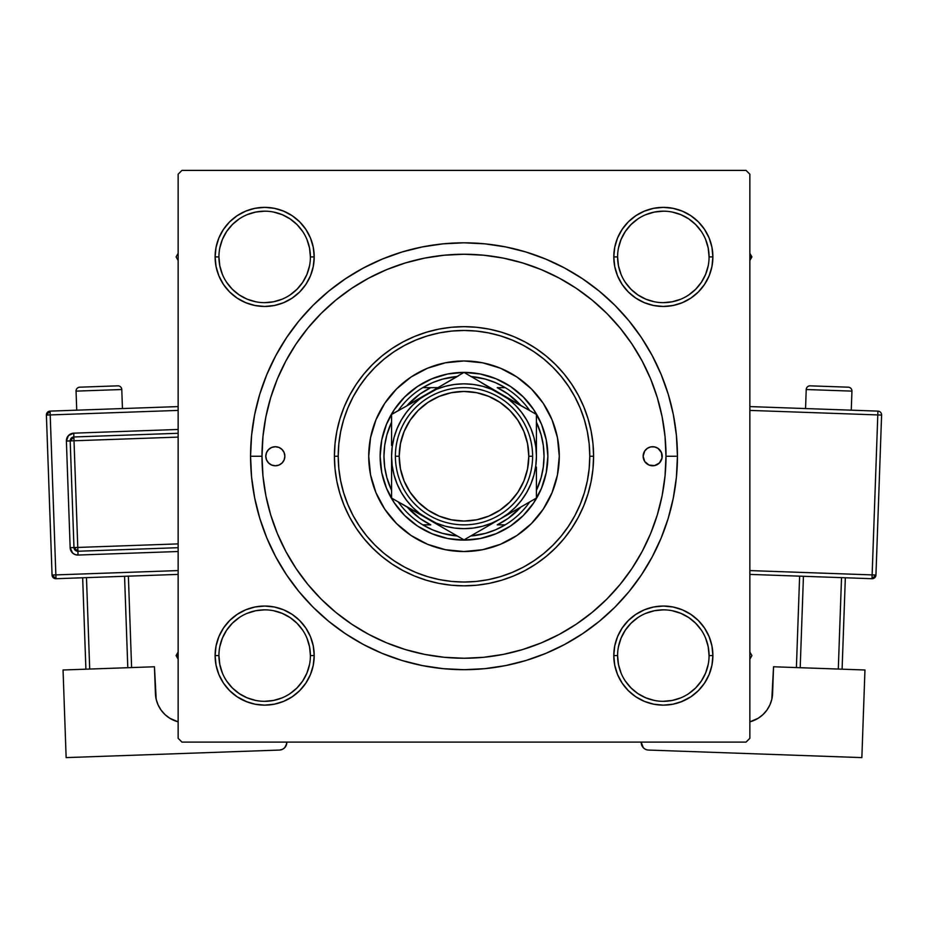 <?xml version="1.0" encoding="UTF-8"?>
<svg xmlns="http://www.w3.org/2000/svg" width="928" height="928" viewBox="0 0 928 928"><rect width="100%" height="100%" fill="white"/><g stroke="black" fill="none" stroke-linecap="round" stroke-linejoin="round"><path stroke-width="1.39" d="M310.404 655.609L310.404 655.586A45.739 45.739 0 0 0 264.666 609.847A45.739 45.739 0 0 0 218.927 655.586L215.11 655.586A49.544 49.544 0 0 1 264.666 606.042A49.544 49.544 0 0 1 314.209 655.586L310.404 655.586A45.739 45.739 0 0 1 264.666 701.324A45.739 45.739 0 0 1 218.927 655.586A45.739 45.739 0 0 1 264.666 609.847A45.739 45.739 0 0 1 310.404 655.586L309.523 646.665L306.913 638.081M218.927 256.905L218.927 256.917A45.739 45.739 0 0 0 264.666 302.656A45.739 45.739 0 0 0 310.404 256.917A45.739 45.739 0 0 0 264.666 211.178A45.739 45.739 0 0 0 218.927 256.917L215.11 256.917A49.544 49.544 0 0 1 264.666 207.362A49.544 49.544 0 0 1 314.209 256.917L310.404 256.917A45.739 45.739 0 0 1 264.666 302.656A45.739 45.739 0 0 1 218.927 256.917A45.739 45.739 0 0 1 264.666 211.178A45.739 45.739 0 0 1 310.404 256.917L309.523 247.996L306.913 239.412M617.596 256.905L617.596 256.917A45.739 45.739 0 0 0 663.334 302.656A45.739 45.739 0 0 0 709.073 256.917A45.739 45.739 0 0 0 663.334 211.178A45.739 45.739 0 0 0 617.596 256.917L613.791 256.917A49.544 49.544 0 0 1 663.334 207.362A49.544 49.544 0 0 1 712.89 256.917L709.073 256.917A45.739 45.739 0 0 1 663.334 302.656A45.739 45.739 0 0 1 617.596 256.917A45.739 45.739 0 0 1 663.334 211.178A45.739 45.739 0 0 1 709.073 256.917L708.192 247.996L705.593 239.412M709.073 655.609L709.073 655.586A45.739 45.739 0 0 0 663.334 609.847A45.739 45.739 0 0 0 617.596 655.586L613.791 655.586A49.544 49.544 0 0 1 663.334 606.042A49.544 49.544 0 0 1 712.89 655.586L709.073 655.586A45.739 45.739 0 0 1 663.334 701.324A45.739 45.739 0 0 1 617.596 655.586A45.739 45.739 0 0 1 663.334 609.847A45.739 45.739 0 0 1 709.073 655.586L708.192 646.665L705.593 638.081M677.44 456.251L666.002 456.251L677.44 456.251L676.408 435.336L673.334 414.607L668.253 394.296L661.188 374.576L652.233 355.633L641.468 337.676L628.987 320.844L614.928 305.324L599.407 291.264L582.575 278.783L564.618 268.018L545.676 259.063L525.956 251.998L505.644 246.918L484.926 243.844L464 242.811L443.074 243.844L422.356 246.918L402.044 251.998L382.324 259.063L363.382 268.018L345.425 278.783L328.593 291.264L313.072 305.324L299.013 320.844L286.532 337.676L275.767 355.633L266.812 374.576L259.747 394.296L254.666 414.607L251.592 435.336L250.56 456.251A213.44 213.44 0 0 1 464 242.811A213.44 213.44 0 0 1 677.44 456.251A213.44 213.44 0 0 1 464 669.691A213.44 213.44 0 0 1 250.56 456.251L251.592 477.178L254.666 497.895L259.747 518.207L266.812 537.927L275.767 556.87L286.532 574.826L299.013 591.658L313.072 607.179L328.593 621.238L345.425 633.72L363.382 644.484L382.324 653.44L402.044 660.504L422.356 665.585L443.074 668.659L464 669.691L484.926 668.659L505.644 665.585L525.956 660.504L545.676 653.44L564.618 644.484L582.575 633.72L599.407 621.238L614.928 607.179L628.987 591.658L641.468 574.826L652.233 556.87L661.188 537.927L668.253 518.207L673.334 497.895L676.408 477.178L677.44 456.251M261.998 456.251L250.56 456.251L251.592 477.178L250.56 456.251L261.998 456.251A202.002 202.002 0 0 1 464 254.249A202.002 202.002 0 0 1 666.002 456.251A202.002 202.002 0 0 1 464 658.254A202.002 202.002 0 0 1 261.998 456.251L262.972 476.052L265.872 495.656L270.698 514.889L277.368 533.554L285.847 551.476L296.044 568.481L307.852 584.396L321.158 599.094L335.855 612.399L351.886 624.289L368.776 634.404L386.698 642.884L405.362 649.554L424.595 654.379L444.199 657.279L464 658.254L483.801 657.279L503.405 654.379L522.638 649.554L541.302 642.884L559.224 634.404L576.23 624.208L592.145 612.399L606.842 599.094L620.148 584.396L632.038 568.365L642.153 551.476L650.632 533.554L657.302 514.889L662.128 495.656L665.028 476.052L666.002 456.251L665.028 436.45L662.128 416.846L657.302 397.613L650.632 378.949L642.153 361.027L631.956 344.021L620.148 328.106L606.842 313.409L592.145 300.104L576.114 288.214L559.224 278.098L541.302 269.619L522.638 262.949L503.405 258.123L483.801 255.223L464 254.249L444.199 255.223L424.595 258.123L405.362 262.949L386.698 269.619L368.776 278.098L351.77 288.295L335.855 300.104L321.158 313.409L307.852 328.106L295.962 344.137L285.847 361.027L277.368 378.949L270.698 397.613L265.872 416.846L262.972 436.45L261.998 456.251M746.042 170.392L181.958 170.392L746.042 170.392L749.859 174.209L749.859 738.294L749.859 174.209L746.042 170.392M178.141 738.294L178.141 174.209L181.958 170.392L178.141 174.209L178.141 738.294L181.958 742.11L178.141 738.294M746.042 742.11L181.958 742.11L746.042 742.11L749.859 738.294L746.042 742.11M218.892 237.951L216.062 247.254L218.892 237.951L216.062 247.254L215.11 256.917L216.062 266.58L218.892 275.871L223.462 284.444L229.622 291.949L237.139 298.108L245.7 302.69L254.991 305.509L264.666 306.46L274.328 305.509L283.62 302.69L292.192 298.108L299.698 291.949L305.857 284.444L310.439 275.871L313.258 266.58L314.209 256.917L313.258 247.254L310.439 237.951L305.857 229.39L299.698 221.873L292.192 215.714L283.62 211.143L274.328 208.313L264.666 207.362L254.991 208.313L245.7 211.143L237.139 215.714L229.622 221.873L223.462 229.39L218.892 237.951L216.062 247.254L215.11 256.917L216.062 266.58L218.892 275.871L223.462 284.444L229.622 291.949L237.139 298.108L229.622 291.949L237.139 298.108L229.622 291.949L223.462 284.444L229.622 291.949M254.991 606.993L245.7 609.812L254.991 606.993L245.7 609.812L237.139 614.394L229.622 620.554L223.462 628.059L218.892 636.631L216.062 645.923L215.11 655.586L216.062 665.26L218.892 674.552L223.462 683.112L229.622 690.629L237.139 696.789L247.231 701.974L254.991 704.19L264.666 705.141L274.328 704.19L283.62 701.371L292.192 696.789L299.698 690.629L305.857 683.112L310.439 674.552L313.258 665.26L314.209 655.586L313.258 645.923L310.439 636.631L305.857 628.059L299.698 620.554L292.192 614.394L283.62 609.812L274.328 606.993L264.666 606.042L254.991 606.993L245.7 609.812L237.139 614.394L229.622 620.554L223.462 628.059L218.892 636.631L216.062 645.923L215.11 655.586L216.062 665.26L218.892 674.552L223.462 683.112L229.622 690.629L237.139 696.789M292.169 696.8L291.589 697.183M614.742 266.58L617.561 275.871L614.742 266.58L617.561 275.871L622.143 284.444L628.302 291.949L635.808 298.108L644.38 302.69L653.672 305.509L663.334 306.46L673.009 305.509L682.3 302.69L690.861 298.108L698.378 291.949L704.538 284.444L709.108 275.871L711.938 266.58L712.89 256.917L711.938 247.254L709.108 237.951L704.538 229.39L698.378 221.873L690.861 215.714L682.3 211.143L673.009 208.313L663.334 207.362L653.672 208.313L644.38 211.143L635.808 215.714L628.302 221.873L622.143 229.39L617.561 237.951L614.742 247.254L613.791 256.917L614.742 266.58L617.561 275.871L622.143 284.444L628.302 291.949L635.808 298.108M614.742 665.26L617.561 674.552L614.742 665.26L617.561 674.552L622.143 683.112L628.302 690.629L635.808 696.789L644.38 701.371L653.672 704.19L663.334 705.141L673.009 704.19L682.3 701.371L690.861 696.789L698.378 690.629L704.538 683.112L709.108 674.552L711.938 665.26L712.89 655.586L711.938 645.923L709.108 636.631L704.538 628.059L698.378 620.554L690.861 614.394L682.3 609.812L673.009 606.993L663.334 606.042L653.672 606.993L644.38 609.812L635.808 614.394L628.302 620.554L622.143 628.059L617.561 636.631L614.742 645.923L613.791 655.586L614.742 665.26L617.561 674.552L622.143 683.112L628.302 690.629L635.808 696.789L628.302 690.629L635.808 696.789L628.302 690.629L622.143 683.112L628.302 690.629M644.38 701.371L653.672 704.19L663.334 705.141L673.009 704.19L680.769 701.974L690.861 696.789L698.378 690.629L704.538 683.112M673.009 305.509L682.3 302.69L673.009 305.509L682.3 302.69L690.861 298.108L698.378 291.949L704.538 284.444L709.108 275.871L711.938 266.58L712.89 256.917L711.938 247.254L709.108 237.951L704.538 229.39L698.378 221.873L690.861 215.714M682.3 211.143L673.009 208.313L682.3 211.143L673.009 208.313L663.334 207.362L653.672 208.313L644.38 211.143L635.808 215.714L628.302 221.873L622.143 229.39L628.302 221.873L622.143 229.39L628.302 221.873L635.808 215.714L628.302 221.873M313.258 247.254L310.439 237.951L313.258 247.254L310.439 237.951L305.857 229.39L299.698 221.873L292.192 215.714L299.698 221.873L292.192 215.714L283.62 211.143L274.328 208.313L264.666 207.362L254.991 208.313L245.7 211.143L237.139 215.714L229.622 221.873L223.462 229.39M274.328 305.509L283.62 302.69L274.328 305.509L283.62 302.69L292.192 298.108L299.698 291.949L305.857 284.444M313.258 645.923L310.439 636.631L313.258 645.923L310.439 636.631L305.857 628.059L299.698 620.554L292.192 614.394M245.7 701.371L254.991 704.19L264.666 705.141L274.328 704.19L283.62 701.371L292.192 696.789L299.698 690.629L305.857 683.112L299.698 690.629L305.857 683.112L299.698 690.629L292.192 696.789L299.698 690.629M709.108 674.552L711.938 665.26L709.108 674.552L711.938 665.26L712.89 655.586L711.938 645.923L709.108 636.631L704.538 628.059L698.378 620.554L690.861 614.394L698.378 620.554L690.861 614.394L698.378 620.554L704.538 628.059L698.378 620.554M653.672 606.993L644.38 609.812L653.672 606.993L644.38 609.812L635.808 614.394L628.302 620.554L622.143 628.059M617.561 674.552L622.143 683.112L617.561 674.552M682.3 701.371L690.861 696.789L698.378 690.629L690.861 696.789L682.3 701.371M712.89 655.586L711.938 645.923L712.89 655.586A49.544 49.544 0 0 1 663.334 705.141A49.544 49.544 0 0 1 613.791 655.586L617.596 655.586A45.739 45.739 0 0 0 663.334 701.324A45.739 45.739 0 0 0 709.073 655.586L712.89 655.586L711.938 665.26L712.89 655.586L711.938 645.923L709.108 636.631L704.932 628.662M644.38 609.812L635.808 614.394L628.302 620.554L635.808 614.394L644.38 609.812M617.561 275.871L622.143 284.444L628.302 291.949L622.143 284.444L617.561 275.871M698.378 291.949L690.861 298.108L682.3 302.69L690.861 298.108L698.378 291.949L704.538 284.444L698.378 291.949L704.538 284.444L709.108 275.871L711.938 266.58L712.89 256.917L711.938 247.254L709.108 237.951L704.538 229.39L698.378 221.873L704.538 229.39L709.108 237.951L711.938 247.254L712.89 256.917L711.938 247.254M663.334 207.362L673.009 208.313L663.334 207.362L653.672 208.313L644.38 211.143L635.808 215.714L644.38 211.143L653.672 208.313L663.334 207.362L653.672 208.313M310.404 256.917L314.209 256.917A49.544 49.544 0 0 1 264.666 306.46A49.544 49.544 0 0 1 215.11 256.917L216.062 247.254L215.11 256.917L216.062 266.58L218.892 275.871L223.068 283.84M283.62 302.69L292.192 298.108L299.698 291.949L292.192 298.108L283.62 302.69M299.698 221.873L305.857 229.39L310.439 237.951L305.857 229.39L299.698 221.873L292.192 215.714L283.62 211.143L274.328 208.313L264.666 207.362L254.991 208.313L245.7 211.143L237.139 215.714L229.622 221.873L237.139 215.714L245.7 211.143L254.991 208.313L264.666 207.362L254.991 208.313M215.11 655.586L218.927 655.586A45.739 45.739 0 0 0 264.666 701.324A45.739 45.739 0 0 0 310.404 655.586L314.209 655.586A49.544 49.544 0 0 1 264.666 705.141A49.544 49.544 0 0 1 215.11 655.586L216.062 645.923L218.892 636.631L216.062 645.923L215.11 655.586L216.062 665.26L218.892 674.552L223.462 683.112L229.622 690.629L223.462 683.112L218.892 674.552L216.062 665.26L215.11 655.586L216.062 665.26M310.439 636.631L305.857 628.059L299.698 620.554L305.857 628.059L310.439 636.631M229.622 620.554L237.139 614.394L245.7 609.812L237.139 614.394L229.622 620.554L223.462 628.059L229.622 620.554L223.462 628.059L218.892 636.631M275.767 556.87L286.532 574.826L275.767 556.87M443.074 668.659L464 669.691L484.926 668.659L464 669.691L443.074 668.659M564.618 644.484L582.575 633.72L564.618 644.484M652.233 355.633L641.468 337.676L652.233 355.633M484.926 243.844L464 242.811L443.074 243.844L464 242.811L484.926 243.844M363.382 268.018L345.425 278.783L363.382 268.018M251.592 435.336L250.56 456.251L251.592 435.336M709.108 275.871L711.938 266.58L712.89 256.917A49.544 49.544 0 0 1 663.334 306.46A49.544 49.544 0 0 1 613.791 256.917L617.596 256.917L618.477 265.837L621.087 274.421M711.938 645.923L709.108 636.631L704.538 628.059M283.62 211.143L274.328 208.313L264.666 207.362M216.062 266.58L215.11 256.917L216.062 266.58L218.892 275.871L223.462 284.444M302.679 681.013L297.006 687.926L290.07 693.622M255.745 700.443L247.161 697.844L239.25 693.622L232.325 687.926L226.641 681.013M226.641 630.17L232.325 623.245L239.262 617.549M273.586 610.728L282.17 613.338L290.07 617.561L297.006 623.245L302.69 630.182M701.359 681.013L695.675 687.926L688.75 693.622M654.414 700.443L645.83 697.844L637.93 693.622L630.994 687.926L625.321 681.013M618.477 646.665L621.087 638.081L625.31 630.182L630.994 623.245L637.942 617.549M672.255 610.728L680.839 613.338L688.75 617.561L695.675 623.245L701.359 630.17M701.359 282.332L695.675 289.258L688.75 294.942M654.414 301.774L645.83 299.176L637.93 294.942L630.994 289.258L625.298 282.309M618.477 247.996L621.087 239.412L625.31 231.501L630.994 224.576L637.93 218.88M672.255 212.06L680.839 214.658L688.75 218.88L695.675 224.576L701.359 231.49M309.523 265.837L306.913 274.421L302.69 282.321L297.006 289.258L290.07 294.942M255.745 301.774L247.161 299.176L239.25 294.942L232.325 289.258L226.641 282.332M226.641 231.49L232.325 224.576L239.25 218.88M273.586 212.06L282.17 214.658L290.07 218.88L297.006 224.576L302.702 231.513M617.596 655.586L618.477 664.506L621.087 673.09M663.323 701.324L672.255 700.443L680.839 697.844M701.371 681.001L705.593 673.09L708.192 664.506M663.346 609.847L654.414 610.728L645.83 613.338M218.927 655.586L219.808 664.506L222.407 673.09M264.654 701.324L273.586 700.443L282.17 697.844M302.69 681.001L306.913 673.09L309.523 664.506M264.677 609.847L255.745 610.728L247.161 613.338M226.629 630.182L222.407 638.081L219.808 646.665M215.11 256.917L218.927 256.917L219.808 265.837L222.407 274.421M264.654 302.656L273.586 301.774L282.17 299.176M264.677 211.178L255.745 212.06L247.161 214.658M226.629 231.501L222.407 239.412L219.808 247.996M663.323 302.656L672.255 301.774L680.839 299.176M701.371 282.321L705.593 274.421L708.192 265.837M663.346 211.178L654.414 212.06L645.83 214.658M709.073 256.917L712.89 256.917M662.198 456.24A9.524 9.524 0 0 0 650.806 446.902L654.518 446.902L657.964 448.328L661.467 452.609L662.012 458.107L659.402 462.991L654.518 465.601L649.02 465.056L644.74 461.541L643.139 456.251A9.524 9.524 0 0 1 652.662 446.728A9.524 9.524 0 0 1 662.198 456.251A9.524 9.524 0 0 1 652.662 465.775A9.524 9.524 0 0 1 643.139 456.251L644.74 450.962A9.524 9.524 0 0 0 643.139 456.24L643.324 454.395M284.676 458.107L284.861 456.251A9.524 9.524 0 0 0 277.194 446.902A9.524 9.524 0 0 0 265.802 456.24A9.524 9.524 0 0 1 275.338 446.728A9.524 9.524 0 0 1 284.861 456.251L284.142 459.894L282.077 462.991L278.98 465.056L275.338 465.775L271.684 465.056L268.598 462.991L266.533 459.894L265.802 456.251L266.533 452.609L268.598 449.512L271.684 447.447L275.338 446.728L278.98 447.447L282.077 449.512L284.142 452.609L284.861 456.251A9.524 9.524 0 0 1 275.338 465.775A9.524 9.524 0 0 1 265.802 456.251M384.737 403.355A95.282 95.282 0 0 0 368.718 456.251A95.282 95.282 0 0 1 464 360.969A95.282 95.282 0 0 1 559.282 456.251A95.282 95.282 0 0 0 543.263 403.355M543.193 403.262A95.282 95.282 0 0 0 531.396 388.89L543.228 403.309L552.032 419.792L557.45 437.668L559.282 456.251L557.45 474.846L552.032 492.71L543.228 509.194L531.373 523.624L516.942 535.479L500.459 544.284L482.595 549.701L464 551.534L445.405 549.701L427.541 544.284L411.058 535.479L396.627 523.624L384.772 509.194L375.968 492.71L370.55 474.846L368.718 456.251L370.55 437.668L375.968 419.792L384.772 403.309L396.627 388.878A95.282 95.282 0 0 0 384.807 403.262M531.361 388.855A95.282 95.282 0 0 0 516.989 377.058M516.896 376.988A95.282 95.282 0 0 0 482.606 362.802L500.459 368.219L516.942 377.023L531.373 388.878M482.572 362.79A95.282 95.282 0 0 0 445.428 362.79M396.627 388.878L411.058 377.023L427.541 368.219L445.405 362.802A95.282 95.282 0 0 0 411.104 376.988M411.011 377.058A95.282 95.282 0 0 0 396.639 388.855M593.584 456.251L589.779 456.251A125.779 125.779 0 0 1 464 582.03A125.779 125.779 0 0 1 338.221 456.251L334.416 456.251A129.584 129.584 0 0 0 464 585.835A129.584 129.584 0 0 0 593.584 456.251A129.584 129.584 0 0 1 464 585.835A129.584 129.584 0 0 1 334.416 456.251L335.031 443.549L336.899 430.975L339.996 418.632L344.276 406.661L349.717 395.166L356.248 384.262L363.822 374.042L372.372 364.623L381.791 356.074L392.01 348.499L402.914 341.968L414.41 336.528L426.381 332.247L438.724 329.15L451.298 327.282L464 326.668L476.702 327.282L489.276 329.15L501.619 332.247L513.59 336.528L525.086 341.968L535.99 348.499L546.209 356.074L555.628 364.623L564.178 374.042L571.752 384.262L578.283 395.166L583.724 406.661L588.004 418.632L591.101 430.975L592.969 443.549L593.584 456.251L592.969 468.953L591.101 481.528L588.004 493.87L583.724 505.841L578.283 517.337L571.752 528.252L564.178 538.46L555.628 547.88L546.209 556.429L535.99 564.004L525.086 570.534L513.59 575.975L501.619 580.255L489.276 583.352L476.702 585.22L464 585.835L451.298 585.22L438.724 583.352L426.381 580.255L414.41 575.975L402.914 570.534L392.01 564.004L381.791 556.429L372.372 547.88L363.822 538.46L356.248 528.252L349.717 517.337L344.276 505.841L339.996 493.87L336.899 481.528L335.031 468.953L334.416 456.251A129.584 129.584 0 0 1 464 326.668A129.584 129.584 0 0 1 593.584 456.251A129.584 129.584 0 0 0 464 326.668A129.584 129.584 0 0 0 334.416 456.251L338.221 456.251L338.824 468.582L340.646 480.785L343.638 492.768L347.803 504.38L353.069 515.539L359.426 526.13L366.769 536.048L375.063 545.188L384.204 553.482L394.122 560.825L404.712 567.182L415.872 572.448L427.483 576.613L439.466 579.606L451.669 581.427L464 582.03L476.331 581.427L488.534 579.606L500.517 576.613L512.128 572.448L523.288 567.182L533.878 560.825L543.796 553.482L552.937 545.188L561.231 536.048L568.574 526.13L574.931 515.539L580.197 504.38L584.362 492.768L587.354 480.785L589.176 468.582L589.779 456.251L589.176 443.92L587.354 431.717L584.362 419.746L580.197 408.123L574.931 396.964L568.574 386.373L561.231 376.455L552.937 367.314L543.796 359.02L533.878 351.677L523.288 345.332L512.128 340.054L500.517 335.89L488.534 332.897L476.331 331.076L464 330.472L451.669 331.076L439.466 332.897L427.483 335.89L415.872 340.054L404.712 345.332L394.122 351.677L384.204 359.02L375.063 367.314L366.769 376.455L359.426 386.373L353.069 396.964L347.803 408.123L343.638 419.746L340.646 431.717L338.824 443.92L338.221 456.251A125.779 125.779 0 0 1 464 330.472A125.779 125.779 0 0 1 589.779 456.251L593.584 456.251M657.302 397.613L650.632 378.949L657.302 397.613M405.362 262.949L386.698 269.619L405.362 262.949M270.698 514.889L277.368 533.554L270.698 514.889M522.638 649.554L541.302 642.884L522.638 649.554M644.74 450.962L647.373 448.328L650.505 446.971M445.405 362.802L464 360.969L482.595 362.802M380.144 456.251L381.756 439.895L386.535 424.166L394.284 409.666L404.712 396.964L417.414 386.535L431.914 378.786L447.644 374.007L464 372.395L480.356 374.007L496.086 378.786L510.586 386.535L523.288 396.964L533.716 409.666L541.465 424.166L546.244 439.895L547.856 456.251L546.244 472.607L541.465 488.337L533.716 502.837L523.288 515.539L510.586 525.967L496.086 533.716L480.356 538.495L464 540.108L447.644 538.495L431.914 533.716L417.414 525.967L404.712 515.539L394.284 502.837L386.535 488.337L381.756 472.607L380.144 456.251M543.263 509.147A95.282 95.282 0 0 0 559.282 456.251A95.282 95.282 0 0 1 464 551.534A95.282 95.282 0 0 1 368.718 456.251A95.282 95.282 0 0 0 384.737 509.147M384.807 509.24A95.282 95.282 0 0 0 396.604 523.612M396.639 523.647A95.282 95.282 0 0 0 411.011 535.444M411.104 535.514A95.282 95.282 0 0 0 445.394 549.701M445.428 549.712A95.282 95.282 0 0 0 482.572 549.712M482.606 549.701A95.282 95.282 0 0 0 516.896 535.514M516.989 535.444A95.282 95.282 0 0 0 531.361 523.647M531.396 523.612A95.282 95.282 0 0 0 543.193 509.24M265.802 456.263A9.524 9.524 0 0 0 277.194 465.601L277.495 465.531M283.26 461.541A9.524 9.524 0 0 0 284.861 456.263M266.533 452.609L265.988 454.395M265.988 458.107L266.533 459.894M643.139 456.263A9.524 9.524 0 0 0 650.806 465.601A9.524 9.524 0 0 0 662.198 456.263M662.012 454.395L661.467 452.609M661.467 459.894L662.012 458.107M749.859 659.158L751.912 655.586L749.859 652.024L751.912 655.586L749.859 659.158M642.675 700.628L635.831 696.8L642.675 700.628M176.088 655.586L178.141 659.158L176.088 655.586L178.141 655.586L176.088 655.586L178.141 652.024L176.088 655.586M751.912 256.917L749.859 253.356L751.912 256.917L749.859 256.917L751.912 256.917L749.859 260.478L751.912 256.917M635.831 215.702L636.411 215.319M178.141 253.356L176.088 256.917L178.141 260.478L176.088 256.917L178.141 253.356M391.581 490.344A80.04 80.04 0 0 1 391.581 422.159L386.872 434.861L384.691 445.452L383.96 456.251L384.691 467.051L386.872 477.642L391.581 490.344M457.318 536.013A80.04 80.04 0 0 1 422.774 524.854L432.402 529.795L442.61 533.38L457.318 536.013M464 540.108L464 540.108A83.856 83.856 0 0 1 380.144 456.251A83.856 83.856 0 0 1 464 372.395A83.856 83.856 0 0 0 380.144 456.251A83.856 83.856 0 0 0 464 540.108A83.856 83.856 0 0 0 547.856 456.251A83.856 83.856 0 0 0 464 372.395A83.856 83.856 0 0 1 547.856 456.251A83.856 83.856 0 0 1 464 540.108M500.238 393.553L464 372.395L437.181 388.113M422.774 387.649A80.04 80.04 0 0 1 457.318 376.49L442.61 379.123L432.402 382.707L422.774 387.649A80.04 80.04 0 0 0 398.263 410.582A80.04 80.04 0 0 1 422.774 387.649L430.778 387.649L419.816 394.133L407.172 405.443A76.224 76.224 0 0 1 430.778 387.649L422.774 387.649M505.226 387.649L495.598 382.707L485.39 379.123L470.682 376.49A80.04 80.04 0 0 1 505.226 387.649L497.222 387.649A76.224 76.224 0 0 1 520.817 405.443L508.184 394.133L497.222 387.649L505.226 387.649A80.04 80.04 0 0 1 529.737 410.582A80.04 80.04 0 0 0 505.226 387.649M536.419 490.344L541.128 477.642L543.309 467.051L544.04 456.251L543.309 445.452L541.128 434.861L536.419 422.159A80.04 80.04 0 0 1 536.419 490.344M470.682 536.013L485.39 533.38L495.598 529.795L505.226 524.854A80.04 80.04 0 0 1 470.682 536.013M437.993 387.649L430.778 387.649L437.993 387.649M407.172 507.059L419.816 518.369L430.778 524.854L422.774 524.854A80.04 80.04 0 0 1 398.263 501.92A80.04 80.04 0 0 0 422.774 524.854L430.778 524.854A76.224 76.224 0 0 1 407.183 507.071M520.817 507.071A76.224 76.224 0 0 1 497.222 524.854L505.226 524.854A80.04 80.04 0 0 0 529.737 501.92A80.04 80.04 0 0 1 505.226 524.854L497.222 524.854L508.184 518.369L520.828 507.059M532.602 456.251L528.798 456.251A64.798 64.798 0 0 1 464 521.049A64.798 64.798 0 0 1 399.202 456.251L395.398 456.251A68.602 68.602 0 0 0 464 524.854A68.602 68.602 0 0 0 532.602 456.251A68.602 68.602 0 0 1 464 524.854A68.602 68.602 0 0 1 395.398 456.251A68.602 68.602 0 0 1 464 387.649A68.602 68.602 0 0 1 532.602 456.251A68.602 68.602 0 0 0 464 387.649A68.602 68.602 0 0 0 395.398 456.251L399.202 456.251L400.455 468.895L404.132 481.052L410.13 492.246L418.18 502.071L428.005 510.122L439.199 516.119L451.356 519.796L464 521.049L476.644 519.796L488.801 516.119L499.995 510.122L509.82 502.071L517.87 492.246L523.868 481.052L527.545 468.895L528.798 456.251L527.545 443.607L523.868 431.45L517.87 420.256L509.82 410.431L499.995 402.381L488.801 396.395L476.644 392.706L464 391.454L451.356 392.706L439.199 396.395L428.005 402.381L418.18 410.431L410.13 420.256L404.132 431.45L400.455 443.607L399.202 456.251A64.798 64.798 0 0 1 464 391.454A64.798 64.798 0 0 1 528.798 456.251L532.602 456.251M391.581 454.697L391.581 498.058L409.109 508.173M391.581 427.379L391.581 445.37M454.569 384.447L445.254 386.303L436.288 389.342L391.581 414.445L391.581 424.409L391.581 414.445L391.581 424.409L391.581 414.445L400.212 409.468L391.581 414.445L391.581 445.417M458.618 375.736L427.796 393.542L437.158 388.124L419.92 398.796L412.798 405.049L406.545 412.171L401.29 420.048L397.091 428.539L394.052 437.506L392.196 446.832M454.244 378.264L409.086 404.341M526.663 408.807L509.576 398.947M531.036 411.336L491.712 389.342L482.746 386.303L473.431 384.447M536.419 457.806L536.419 414.445L500.204 393.542A72.419 72.419 0 0 1 536.419 456.251L536.419 427.379M536.419 484.961L536.419 467.132M500.157 518.996L536.419 498.058L536.419 467.086M472.677 534.864L490.842 524.378M469.243 536.848L500.204 518.961L508.08 513.706L515.202 507.454L521.455 500.331L526.71 492.455L530.909 483.964L533.948 474.997L535.804 465.682L536.419 456.251L535.792 446.797L533.948 437.506L530.909 428.539L526.71 420.048L521.455 412.171L515.202 405.049L508.08 398.796L481.493 382.73M427.738 518.938L464 539.876L500.204 518.961A72.419 72.419 0 0 1 427.796 518.961L418.424 513.555M396.964 501.166L436.288 523.16L445.254 526.199L454.569 528.055L464.035 528.67M400.235 503.057L418.273 513.474L400.212 503.046M418.284 399.028L412.96 402.102L418.273 399.028M396.964 411.336L400.212 409.468L396.964 411.336M490.703 388.043L485.379 384.969L490.668 388.032M509.716 513.474L515.04 510.4L509.727 513.474M518.914 508.161L536.419 498.058L536.419 477.758L536.419 498.058L509.576 513.555M437.297 524.459L442.621 527.533L437.308 524.459M446.496 529.772L427.796 518.961A72.419 72.419 0 0 1 391.581 456.251L392.208 465.705L394.052 474.997L397.091 483.964L401.29 492.455L406.545 500.331L412.798 507.454L419.92 513.706L437.158 524.378M454.233 534.226L446.53 529.784L454.233 534.226M391.581 484.961L391.581 477.804M463.965 528.67L473.454 528.044L482.746 526.199L491.712 523.16L500.204 518.961A72.419 72.419 0 0 0 536.419 456.251L536.419 445.417M521.432 500.354L526.71 492.455M406.568 412.148L401.29 420.048M391.581 474.521L391.581 467.132M536.419 488.128L536.419 498.058L536.419 488.128M536.419 474.521L536.419 477.758M527.034 409.028L527.777 409.445M536.419 437.981L536.419 445.37M454.627 378.044L446.496 382.73M391.581 437.981L391.581 434.71M392.208 446.797L391.581 456.251A72.419 72.419 0 0 1 500.204 393.542L490.842 388.124M473.454 384.459L464 383.832L454.546 384.459M391.581 467.086L391.581 488.093M536.419 434.71L536.419 414.445M527.777 409.457L518.891 404.33M472.642 534.876L481.516 529.76M391.581 488.128L391.581 498.058M427.796 393.542L418.424 398.947M410.13 492.246L418.18 502.071M499.995 510.122L509.82 502.071M517.87 420.256L509.82 410.431M428.005 402.381L418.18 410.431M76.061 391.129L121.777 389.516A3.816 3.816 0 0 0 117.833 385.839L79.738 387.185A3.816 3.816 0 0 0 76.061 391.129L76.734 410.176L76.061 391.129A3.816 3.816 0 0 1 79.738 387.185L117.833 385.839A3.816 3.816 0 0 1 121.777 389.516L76.061 391.129M122.45 408.564L121.777 389.516L122.45 408.564M178.141 570.581L55.866 574.908L50.205 414.932L178.141 410.408L50.205 414.932L50.077 411.116L50.205 414.932L46.4 415.06L52.061 575.035L55.866 574.908L50.205 414.932L46.4 415.06A3.816 3.816 0 0 1 50.077 411.116L46.4 415.06L52.061 575.035L56.005 578.712L178.141 574.397L56.005 578.712L55.866 574.908L56.005 578.712A3.816 3.816 0 0 1 52.061 575.035L178.141 570.581M178.141 429.467L73.741 433.167L68.428 435.58L66.387 441.055L70.157 547.706L72.581 553.007L75.11 554.573L78.045 555.048L178.141 551.51L78.045 555.048L77.917 551.244L178.141 547.694L77.917 551.244L77.778 547.439L178.141 543.889L77.778 547.439L74.008 440.777L77.917 551.244A3.816 3.816 0 0 1 73.973 547.566L77.778 547.439L73.973 547.566L77.917 551.244L78.045 555.048A7.621 7.621 0 0 1 70.157 547.706L73.973 547.566L70.157 547.706L66.387 441.055A7.621 7.621 0 0 1 73.741 433.167L178.141 429.467M156.194 699.352L154.454 666.768L63.046 669.993L154.454 666.768L155.405 693.425L156.194 699.352L158.131 705.002L161.136 710.175L165.091 714.664L169.836 718.284L178.141 721.845L169.836 718.284L165.091 714.664L161.136 710.175L158.131 705.002M66.143 757.608L63.046 669.993L66.143 757.608L279.444 750.068L66.143 757.608M286.787 742.11L286.311 745.114L284.757 747.643L282.344 749.383L279.444 750.068A7.621 7.621 0 0 0 286.798 742.18L286.787 742.11M284.757 747.643L286.706 743.664M178.141 721.845A30.496 30.496 0 0 1 155.405 693.425M82.662 577.773L85.898 669.192L82.662 577.773M124.561 576.288L127.797 667.708L124.561 576.288M89.703 669.053L86.478 577.634L89.703 669.053M131.602 667.568L128.377 576.16L131.602 667.568M178.141 406.592L50.077 411.116L178.141 406.592M70.192 440.916L73.973 547.566L70.192 440.916L178.141 437.1L70.192 440.916A3.816 3.816 0 0 1 73.869 436.972L74.008 440.777L73.869 436.972L70.192 440.916L66.387 441.055L70.192 440.916M178.141 433.283L73.869 436.972L73.741 433.167L73.869 436.972L178.141 433.283M806.223 389.516A3.816 3.816 0 0 1 810.167 385.839L848.262 387.185A3.816 3.816 0 0 1 851.939 391.129L851.266 410.176L851.939 391.129L806.223 389.516L805.55 408.564L806.223 389.516L851.939 391.129A3.816 3.816 0 0 0 848.262 387.185L810.167 385.839A3.816 3.816 0 0 0 806.223 389.516M864.954 669.993L773.546 666.768L864.954 669.993L861.857 757.608L648.556 750.068L861.857 757.608L864.954 669.993M769.869 705.002L766.864 710.175L769.869 705.002L771.806 699.352L773.546 666.768L772.595 693.425A30.496 30.496 0 0 1 749.859 721.845L758.164 718.284L762.909 714.664L766.864 710.175L762.909 714.664M641.202 742.18L643.243 747.643L641.202 742.18A7.621 7.621 0 0 0 648.556 750.068L647.071 749.859M644.368 748.629L643.243 747.643M841.522 577.634L838.297 669.053L841.522 577.634M800.203 667.708L803.439 576.288L800.203 667.708M842.102 669.192L845.338 577.773L842.102 669.192M799.623 576.16L796.398 667.568L799.623 576.16M877.795 414.932L872.134 574.908L749.859 570.581L875.939 575.035L881.6 415.06A3.816 3.816 0 0 0 877.923 411.116L749.859 406.592L877.923 411.116A3.816 3.816 0 0 1 881.6 415.06L877.795 414.932L877.923 411.116L877.795 414.932L881.6 415.06L875.939 575.035A3.816 3.816 0 0 1 871.995 578.712L749.859 574.397L871.995 578.712L875.939 575.035L872.134 574.908L871.995 578.712L877.795 414.932L749.859 410.408L877.795 414.932"/></g></svg>
